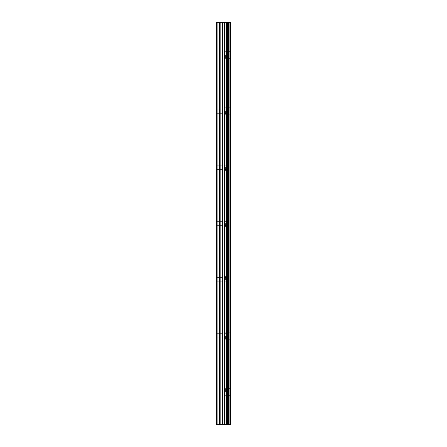 <?xml version="1.0" encoding="UTF-8"?>
<svg xmlns="http://www.w3.org/2000/svg" width="447" height="447" viewBox="0 0 447 447"><rect width="100%" height="100%" fill="white"/><g stroke="black" fill="none" stroke-linecap="round" stroke-linejoin="round"><path stroke-width="0.34" stroke-dasharray="2.23 1.68" d="M216.482 55.093L216.482 57.199L216.482 55.093M225.556 55.093L225.556 58.602L225.556 55.093M230.507 55.093L230.507 58.602L230.518 55.093M216.482 111.23L216.482 113.337L216.482 111.23M225.556 111.23L225.556 114.739L225.556 111.23M230.507 111.23L230.507 114.739L230.518 111.23M216.482 167.362L216.482 169.469L216.482 167.362M225.556 167.362L225.556 170.871L225.556 167.362M230.507 167.362L230.507 170.871L230.518 167.362M216.482 223.5L216.482 225.606L216.482 223.5M225.556 223.5L225.556 227.009L225.556 223.5M230.507 223.5L230.507 227.009L230.518 223.5M216.482 279.638L216.482 277.531L216.482 279.638M225.556 279.638L225.556 276.129L225.556 279.638M230.507 279.638L230.507 276.129L230.518 279.638M216.482 335.77L216.482 337.876L216.482 335.77M225.556 335.77L225.556 339.279L225.556 335.77M230.507 335.77L230.507 339.279L230.518 335.77M216.482 391.907L216.482 389.801L216.482 391.907M225.556 391.907L225.556 388.398L225.556 391.907M230.507 391.907L230.507 388.398L230.518 391.907M230.037 391.907L230.037 388.398L230.037 391.907M230.037 335.77L230.037 339.279L230.037 335.77M230.037 279.638L230.037 276.129L230.037 279.638M230.037 223.5L230.037 227.009L230.037 223.5M230.037 167.362L230.037 170.871L230.037 167.362M230.037 111.23L230.037 114.739L230.037 111.23M230.037 55.093L230.037 58.602L230.037 55.093M224.69 424.65L222.12 424.644L224.69 424.65M222.12 424.65L224.567 424.65L222.12 424.644M230.35 424.65L216.482 424.65L216.482 22.35L230.518 22.35L230.518 424.65L230.35 22.35M224.69 22.35L223.589 22.35L224.69 22.35M223.405 22.35L222.304 22.35L223.405 22.356M222.12 22.35L224.869 22.35L222.12 22.356M224.478 22.35L224.869 22.35L224.478 22.356M224.869 22.35L222.114 22.35L224.869 22.356M222.114 22.35L224.511 22.35L222.114 22.356M217.136 424.65L217.136 22.35M224.523 424.65L224.523 22.35M224.97 424.65L224.97 22.35M230.484 424.65L230.484 22.35M219.516 424.65L219.516 22.35M220.181 424.65L220.181 22.35M222.349 424.65L222.349 22.35M222.612 424.65L222.612 22.35M224.076 424.65L224.076 22.35M224.338 424.65L224.338 22.35M226.227 424.65L226.227 22.35M226.506 424.65L226.506 22.35M226.64 424.65L226.64 22.35M226.908 424.65L226.908 22.35M226.964 424.65L226.964 22.35M227.316 424.65L227.316 22.35M228.026 424.65L228.026 22.35M228.383 424.65L228.383 22.35M228.423 424.65L228.423 22.35M228.702 424.65L228.702 22.35M228.836 424.65L228.836 22.35M229.121 424.65L229.121 22.35M216.482 57.199L225.556 57.199M216.482 113.337L225.556 113.337M216.482 169.469L225.556 169.469M216.482 225.606L225.556 225.606M216.482 281.739L225.556 281.739M216.482 337.876L225.556 337.876M216.482 394.008L225.556 394.008M225.556 395.411L230.037 395.411M225.556 339.279L230.037 339.279M225.556 283.141L230.037 283.141M225.556 227.009L230.037 227.009M225.556 170.871L230.037 170.871M225.556 114.739L230.037 114.739M225.556 58.602L230.037 58.602M225.556 51.589L230.037 51.589M225.556 107.721L230.037 107.721M225.556 163.859L230.037 163.859M225.556 219.991L230.037 219.991M225.556 276.129L230.037 276.129M225.556 332.261L230.037 332.261M225.556 388.398L230.037 388.398M216.482 389.801L225.556 389.801M216.482 333.663L225.556 333.663M216.482 277.531L225.556 277.531M216.482 221.394L225.556 221.394M216.482 165.261L225.556 165.261M216.482 109.124L225.556 109.124M216.482 52.992L225.556 52.992"/><path stroke-width="0.67" d="M222.349 424.65L230.518 424.65L230.518 22.35L216.482 22.35L216.482 424.65L222.349 424.65L222.349 22.35M230.484 424.65L230.484 22.35M230.35 424.65L230.35 22.35M224.97 424.65L224.97 22.35M224.523 424.65L224.523 22.35M217.136 424.65L217.136 22.35M229.121 424.65L229.121 22.35M228.836 424.65L228.836 22.35M228.702 424.65L228.702 22.35M228.423 424.65L228.423 22.35M228.383 424.65L228.383 22.35M228.026 424.65L228.026 22.35M227.316 424.65L227.316 22.35M226.964 424.65L226.964 22.35M226.908 424.65L226.908 22.35M226.64 424.65L226.64 22.35M226.506 424.65L226.506 22.35M226.227 424.65L226.227 22.35M224.338 424.65L224.338 22.35M224.076 424.65L224.076 22.35M222.612 424.65L222.612 22.35M220.181 424.65L220.181 22.35M219.516 424.65L219.516 22.35"/></g></svg>
